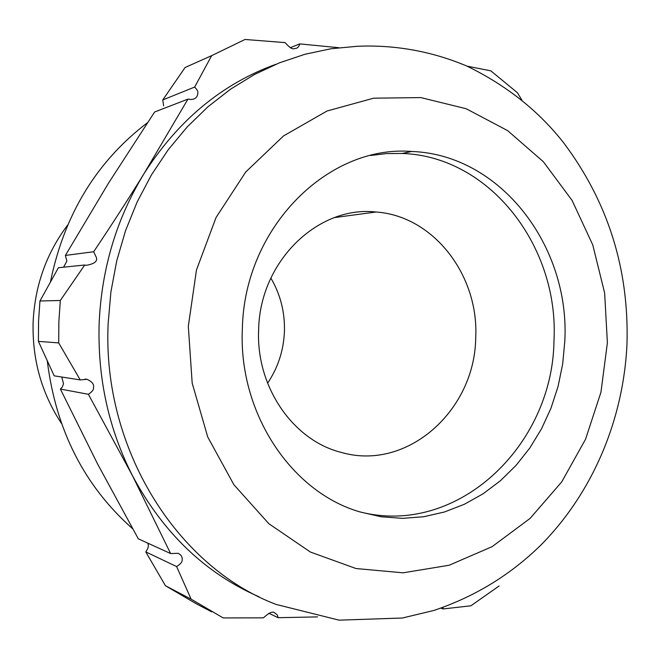 <?xml version="1.0" encoding="UTF-8"?>
<svg xmlns="http://www.w3.org/2000/svg" width="660" height="660" viewBox="0 0 660 660"><rect width="100%" height="100%" fill="white"/><g stroke="black" fill="none" stroke-linecap="round" stroke-linejoin="round"><path stroke-width="0.99" d="M475.703 337.912C474.928 410.495 407.179 471.529 341.335 452.422C293.147 440.599 255.733 386.636 258.654 329.423C259.924 261.195 318.186 205.343 375.977 212.008C433.711 215.886 479.127 275.591 475.703 337.912M270.864 278.066C280.492 294.517 285.013 312.411 284.419 331.741C283.585 350.608 277.967 367.76 267.58 383.204M258.563 332.648L258.712 327.954M61.421 423.373C41.539 393.104 32.109 359.329 33.124 322.047C34.889 285.681 46.39 253.358 67.617 225.093M97.663 464.129L138.303 538.799L170.626 553.567L132.52 475.778L88.39 394.284L60.406 389.087L97.663 464.129M147.923 543.196L148.195 544.739C148.723 546.488 147.906 548.872 145.761 551.892L165.454 585.75L196.284 603.768L211.654 611.853M317.551 616.894L278.116 617.702L277.307 614.963L275.014 613.123C273.19 610.863 269.321 612.439 263.414 617.851L223.187 617.925L191.119 599.164L176.608 566.569C180.419 564.094 182.251 562.006 182.111 560.332C182.622 557.172 181.277 554.837 178.084 553.303L170.626 553.567M259.223 596.879C205.507 573.466 163.267 533.107 132.52 475.778C108.595 428.827 97.474 377.957 99.148 323.177C101.64 268.43 116.589 218.617 143.979 173.728L187.943 99.115L154.621 111.994L108.339 183.422L65.389 255.428L66.883 261.046L63.599 267.193M88.39 394.284C92.177 391.809 93.877 389.54 93.497 387.486C94.24 384.31 92.053 381.579 86.922 379.302L80.215 379.912L58.699 342.92L58.855 321.676L60.316 300.49L84.727 265.007L86.311 265.32C94.256 263.942 97.622 261.368 96.409 257.598L93.679 251.74C112.101 224.235 128.865 198.231 143.979 173.728C178.118 120.277 222.082 83.795 275.88 64.284M61.768 377.025L63.5 383.641L62.403 386.867L60.406 389.087M84.727 265.007L58.402 267.729L39.947 300.993L38.56 321.156L38.412 341.368L54.178 375.837L80.215 379.912M145.761 551.892L176.608 566.569M47.289 360.938C55.877 430.039 84.331 485.983 132.643 528.759M278.116 617.702L268.917 613.28M191.119 599.164L165.454 585.75M58.699 342.92L38.412 341.368M50.416 281.985C64.292 214.467 96.632 161.395 147.419 122.76M440.888 608.149L443.058 608.957L443.05 607.39M499.108 585.973L470.877 605.797L443.058 608.957M65.389 255.428L93.679 251.74M60.316 300.49L39.947 300.993M187.943 99.115L191.111 99.495C195.575 99.19 197.819 96.838 197.835 92.458C198.132 91.476 197.076 89.677 194.659 87.062L211.678 55.63L185.089 67.501L162.773 99.924L163.639 105.847M467.049 66.165L490.817 70.843L517.465 92.771L521.953 100.246M211.678 55.63L245.025 39.468L285.087 42.611C289.625 47.792 292.801 49.747 294.64 48.477C297.231 48.592 298.922 47.066 299.714 43.89L338.737 47.701M564.812 341.096L562.683 364.015L558.055 386.488L550.976 408.193L541.53 428.785L529.856 447.942L516.095 465.349L500.437 480.728L483.112 493.787L464.359 504.273L444.469 511.987L423.753 516.722L402.542 518.356L381.216 516.78L360.137 511.97C291.382 492.31 238.136 412.863 242.368 328.441C244.398 227.18 328.391 144.614 411.733 151.478C500.643 154.572 570.083 246.296 564.812 341.096M162.773 99.924L194.659 87.062M290.425 47.652L299.714 43.89M370.565 155.504L386.389 153.582L402.204 153.45C490.289 156.436 559.193 247.038 553.971 340.741C552.808 445.995 456.984 537.314 359.428 511.747M108.157 323.416C102.019 448.618 177.053 566.973 276.094 604.42L339.067 620.161L402.385 618.016L433.793 610.475C474.919 596.665 510.724 574.744 541.216 544.731C593.175 492.055 623.683 418.82 627 343.571C629.062 268.81 607.951 201.902 563.681 142.849C538.684 110.938 506.451 85.371 466.991 66.132C432.646 51.538 395.257 44.599 357.373 46.282L331.155 48.724L305.06 54.235L279.394 62.84L254.463 74.506L230.579 89.166L208.032 106.714L187.143 126.992L168.185 149.795L151.445 174.883L137.148 201.976L125.515 230.744L116.729 260.832L110.913 291.86L108.157 323.416M188.323 326.32L192.184 383.147L207.743 437.011L233.912 484.762L268.892 523.743L310.423 552.049L355.996 568.532L403.046 572.822L449.155 565.24L492.129 546.653L530.137 518.364L561.66 481.973L585.535 439.279L600.955 392.213L607.39 342.763L604.634 292.966L592.746 244.852L572.105 200.458L543.386 161.749L507.622 130.614L466.191 108.743L420.824 97.589L373.634 98.183L327.005 111.02L283.503 135.944L245.718 172.021L216.043 217.528L196.465 269.981L188.323 326.32M375.977 212.008L334.579 217.569M85.099 379.03L86.922 379.302M411.733 151.478L402.204 153.45"/></g></svg>
